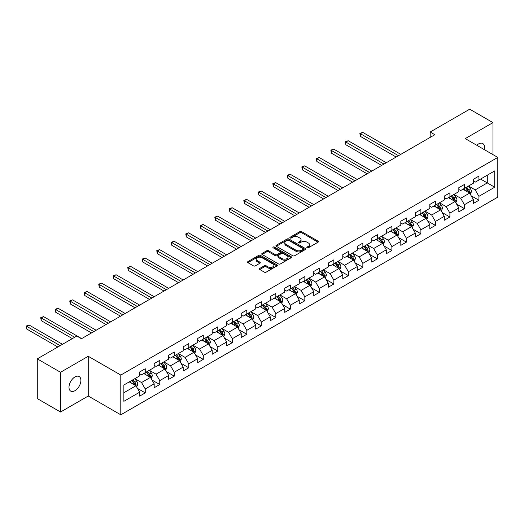 <?xml version="1.0" encoding="UTF-8"?>
<svg xmlns="http://www.w3.org/2000/svg" width="524" height="524" viewBox="0 0 524 524"><rect width="100%" height="100%" fill="white"/><g stroke="black" fill="none" stroke-linecap="round" stroke-linejoin="round"><path stroke-width="0.79" d="M307.09 247.787A0.904 0.524 0 0 0 308.367 247.787L318.068 242.186A1.29 0.747 0 0 0 318.448 241.662A1.29 0.747 0 0 0 318.068 241.132L301.641 231.647A1.29 0.747 0 0 0 299.813 231.647L290.113 237.248A0.904 0.524 0 0 0 289.851 237.614A0.904 0.524 0 0 0 290.113 237.988A0.904 0.524 0 0 0 291.39 237.988L292.647 237.261A4.133 2.384 0 0 1 298.49 237.261L299.859 238.053A4.133 2.384 0 0 1 301.071 239.737A4.133 2.384 0 0 1 299.859 241.426L298.601 242.147A0.904 0.524 0 0 0 298.339 242.52A0.904 0.524 0 0 0 298.601 242.887A0.904 0.524 0 0 0 299.879 242.887L301.136 242.16A4.133 2.384 0 0 1 306.979 242.16L308.348 242.953A4.133 2.384 0 0 1 309.56 244.636A4.133 2.384 0 0 1 308.348 246.326L307.09 247.046A0.904 0.524 0 0 0 306.828 247.42A0.904 0.524 0 0 0 307.09 247.787L307.09 247.046M74.945 390.694A8.417 4.86 120 0 0 80.447 383.28A8.417 4.86 120 0 0 79.157 376.533A8.417 4.86 120 0 0 74.945 376.953A8.417 4.86 120 0 0 69.45 384.367A8.417 4.86 120 0 0 70.74 391.114A8.417 4.86 120 0 0 74.945 390.694M484.228 149.576A8.417 4.86 120 0 0 482.761 143.517A8.417 4.86 120 0 0 478.55 143.936A8.417 4.86 120 0 0 476.774 145.272M259.74 268.432A1.29 0.747 0 0 0 259.36 268.963A1.29 0.747 0 0 0 259.74 269.487L264.351 272.146A1.29 0.747 0 0 0 266.172 272.146L276.947 265.93A1.29 0.747 0 0 0 277.327 265.399A1.29 0.747 0 0 0 276.947 264.875L260.513 255.391A1.29 0.747 0 0 0 258.692 255.391L247.918 261.607A1.29 0.747 0 0 0 247.538 262.138A1.29 0.747 0 0 0 247.918 262.662L253.485 265.878A1.29 0.747 0 0 0 255.312 265.878L259.924 263.218A1.29 0.747 0 0 0 260.297 262.688A1.29 0.747 0 0 0 259.924 262.164L257.16 260.566A3.452 1.991 0 0 1 256.151 259.157A3.452 1.991 0 0 1 258.28 257.317A3.452 1.991 0 0 1 262.046 257.749L272.86 263.991A3.452 1.991 0 0 1 273.875 265.399A3.452 1.991 0 0 1 271.74 267.247A3.452 1.991 0 0 1 267.98 266.814L266.172 265.773A1.29 0.747 0 0 0 264.351 265.773L259.74 268.432L259.74 269.487M88.248 356.281L60.535 372.282L37.283 358.855L37.283 398.587L60.535 412.015L88.248 396.013L120.795 414.805L120.795 375.073L88.248 356.281L88.248 396.013M492.966 154.619L492.966 122.616L465.253 138.618L497.8 157.41L120.795 375.073M492.966 122.616L469.714 109.195L430.191 132.015L430.191 137.386M37.283 358.855L76.805 336.041L81.456 338.727L434.841 134.701L430.191 132.015M292.739 255.758A1.29 0.747 0 0 0 294.567 255.758L305.335 249.542A1.29 0.747 0 0 0 305.715 249.011A1.29 0.747 0 0 0 305.335 248.487L288.901 238.996A1.29 0.747 0 0 0 287.08 238.996L276.305 245.219A1.29 0.747 0 0 0 275.932 245.743A1.29 0.747 0 0 0 276.305 246.273L292.739 255.758M273.521 247.983A0.904 0.524 0 0 1 274.438 248.107L274.438 247.033L291.141 256.681A1.29 0.747 0 0 1 291.521 257.205A1.29 0.747 0 0 1 291.141 257.736L280.366 263.952A1.29 0.747 0 0 1 278.545 263.952L262.111 254.468L262.111 253.413A1.29 0.747 0 0 0 261.738 253.937A1.29 0.747 0 0 0 262.111 254.468M262.111 253.413L266.723 250.754A1.29 0.747 0 0 1 268.55 250.754L275.211 254.599A1.29 0.747 0 0 0 277.039 254.599L280.098 252.837A1.29 0.747 0 0 0 280.471 252.306A1.29 0.747 0 0 0 280.098 251.782L273.161 247.773A0.904 0.524 0 0 1 272.893 247.407A0.904 0.524 0 0 1 273.449 246.922A0.904 0.524 0 0 1 274.438 247.033M120.795 414.805L497.8 197.142L497.8 157.41M137.491 388.415L145.253 392.895L145.253 388.978L154.18 383.823L154.18 387.74L159.761 384.524L159.761 380.601L168.689 375.446L168.689 379.369L174.269 376.147L174.269 372.23L183.197 367.075L183.197 370.992L188.778 367.769L188.778 363.853L197.705 358.698L197.705 362.615L203.279 359.392L203.279 355.475L212.207 350.32L212.207 354.244L217.788 351.021L217.788 347.098L226.715 341.943L226.715 345.866L232.296 342.644L232.296 338.727L241.223 333.572L241.223 337.489L246.804 334.266L246.804 330.349L255.732 325.194L255.732 329.111L261.312 325.895L261.312 321.972L270.24 316.817L270.24 320.74L275.821 317.518L275.821 313.594L284.748 308.44L284.748 312.363L290.329 309.14L290.329 305.223L299.256 300.069L299.256 303.986L304.837 300.763L304.837 296.846L313.765 291.691L313.765 295.608L319.339 292.392L319.339 288.469L328.266 283.314L328.266 287.237L333.847 284.015L333.847 280.091L342.775 274.943L342.775 278.86L348.355 275.637L348.355 271.72L357.283 266.565L357.283 270.482L362.863 267.26L362.863 263.343L371.791 258.188L371.791 262.105L377.372 258.889L377.372 254.965L386.299 249.81L386.299 253.734L391.88 250.511L391.88 246.588L400.808 241.44L400.808 245.356L406.388 242.134L406.388 238.217L415.316 233.062L415.316 236.979L420.89 233.756L420.89 229.839L429.818 224.685L429.818 228.602L435.398 225.386L435.398 221.462L444.326 216.307L444.326 220.231L449.906 217.008L449.906 213.091L458.834 207.936L458.834 211.853L464.415 208.631L464.415 204.714L473.342 199.559L473.342 203.476L478.923 200.253L478.923 196.336L494.728 187.212L494.728 170.889L487.294 175.18L487.294 182.915L494.728 187.212M145.253 392.895L139.672 396.118L139.672 392.201L123.867 401.325L123.867 385.002L139.672 375.878L139.672 371.961L145.253 368.739L145.253 372.656L154.18 367.501L154.18 363.584L159.761 360.361L159.761 364.278L168.689 359.123L168.689 355.207L174.269 351.984L174.269 355.907L183.197 350.752L183.197 346.829L188.778 343.606L188.778 347.53L197.705 342.375L197.705 338.458L203.279 335.236L203.279 339.152L212.207 333.998L212.207 330.081L217.788 326.858L217.788 330.775L226.715 325.62L226.715 321.703L232.296 318.481L232.296 322.404L241.223 317.249L241.223 313.326L246.804 310.11L246.804 314.027L255.732 308.872L255.732 304.955L261.312 301.732L261.312 305.649L270.24 300.494L270.24 296.577L275.821 293.355L275.821 297.272L284.748 292.123L284.748 288.2L290.329 284.977L290.329 288.901L299.256 283.746L299.256 279.823L304.837 276.607L304.837 280.523L313.765 275.369L313.765 271.452L319.339 268.229L319.339 272.146L328.266 266.991L328.266 263.074L333.847 259.852L333.847 263.769L342.775 258.62L342.775 254.697L348.355 251.474L348.355 255.398L357.283 250.243L357.283 246.319L362.863 243.103L362.863 247.02L371.791 241.865L371.791 237.948L377.372 234.726L377.372 238.643L386.299 233.488L386.299 229.571L391.88 226.348L391.88 230.272L400.808 225.117L400.808 221.194L406.388 217.971L406.388 221.894L415.316 216.739L415.316 212.816L420.89 209.6L420.89 213.517L429.818 208.362L429.818 204.445L435.398 201.223L435.398 205.139L444.326 199.985L444.326 196.068L449.906 192.845L449.906 196.769L458.834 191.614L458.834 187.69L464.415 184.468L464.415 188.391L473.342 183.236L473.342 179.319L478.923 176.097L478.923 180.014L494.728 170.889M143.766 373.514L150.46 377.378L141.532 382.533L134.838 378.669M139.672 373.73L141.532 374.804L145.253 372.656M141.532 382.533L145.253 388.978M150.46 377.378L154.18 383.823M158.274 365.143L164.968 369.007L156.041 374.162L149.347 370.291M154.18 365.352L156.041 366.427L159.761 364.278M156.041 374.162L159.761 380.601M164.968 369.007L168.689 375.446M172.782 356.765L179.477 360.63L170.549 365.785L163.855 361.92M168.689 356.982L170.549 358.049L174.269 355.907M170.549 365.785L174.269 372.23M179.477 360.63L183.197 367.075M187.284 348.388L193.985 352.252L185.057 357.407L178.357 353.543M183.197 348.604L185.057 349.678L188.778 347.53M185.057 357.407L188.778 363.853M193.985 352.252L197.705 358.698M201.792 340.011L208.493 343.875L199.565 349.03L192.865 345.165M197.705 340.227L199.565 341.301L203.279 339.152M199.565 349.03L203.279 355.475M208.493 343.875L212.207 350.32M216.301 331.64L222.995 335.504L214.067 340.659L207.373 336.788M212.207 331.849L214.067 332.923L217.788 330.775M214.067 340.659L217.788 347.098M222.995 335.504L226.715 341.943M230.809 323.262L237.503 327.127L228.575 332.281L221.881 328.417M226.715 323.478L228.575 324.553L232.296 322.404M228.575 332.281L232.296 338.727M237.503 327.127L241.223 333.572M245.317 314.885L252.011 318.749L243.084 323.904L236.389 320.04M241.223 315.101L243.084 316.175L246.804 314.027M243.084 323.904L246.804 330.349M252.011 318.749L255.732 325.194M259.825 306.507L266.519 310.378L257.592 315.527L250.898 311.662M255.732 306.723L257.592 307.798L261.312 305.649M257.592 315.527L261.312 321.972M266.519 310.378L270.24 316.817M274.334 298.136L281.028 302.001L272.1 307.156L265.406 303.291M270.24 298.346L272.1 299.42L275.821 297.272M272.1 307.156L275.821 313.594M281.028 302.001L284.748 308.44M288.835 289.759L295.536 293.623L286.608 298.778L279.908 294.914M284.748 289.975L286.608 291.049L290.329 288.901M286.608 298.778L290.329 305.223M295.536 293.623L299.256 300.069M303.344 281.381L310.044 285.246L301.117 290.401L294.416 286.536M299.256 281.598L301.117 282.672L304.837 280.523M301.117 290.401L304.837 296.846M310.044 285.246L313.765 291.691M317.852 273.004L324.546 276.875L315.618 282.03L308.924 278.159M313.765 273.22L315.618 274.294L319.339 272.146M315.618 282.03L319.339 288.469M324.546 276.875L328.266 283.314M332.36 264.633L339.054 268.498L330.127 273.652L323.432 269.788M328.266 264.843L330.127 265.917L333.847 263.769M330.127 273.652L333.847 280.091M339.054 268.498L342.775 274.943M346.868 256.256L353.562 260.12L344.635 265.275L337.941 261.411M342.775 256.472L344.635 257.546L348.355 255.398M344.635 265.275L348.355 271.72M353.562 260.12L357.283 266.565M361.377 247.878L368.071 251.743L359.143 256.898L352.449 253.033M357.283 248.094L359.143 249.169L362.863 247.02M359.143 256.898L362.863 263.343M368.071 251.743L371.791 258.188M375.885 239.501L382.579 243.372L373.651 248.527L366.957 244.656M371.791 239.717L373.651 240.791L377.372 238.643M373.651 248.527L377.372 254.965M382.579 243.372L386.299 249.81M390.387 231.13L397.087 234.994L388.16 240.149L381.465 236.285M386.299 231.339L388.16 232.414L391.88 230.272M388.16 240.149L391.88 246.588M397.087 234.994L400.808 241.44M404.895 222.752L411.595 226.617L402.668 231.772L395.967 227.907M400.808 222.969L402.668 224.043L406.388 221.894M402.668 231.772L406.388 238.217M411.595 226.617L415.316 233.062M419.403 214.375L426.097 218.239L417.17 223.394L410.475 219.53M415.316 214.591L417.17 215.665L420.89 213.517M417.17 223.394L420.89 229.839M426.097 218.239L429.818 224.685M433.911 205.998L440.605 209.869L431.678 215.023L424.984 211.152M429.818 206.214L431.678 207.288L435.398 205.139M431.678 215.023L435.398 221.462M440.605 209.869L444.326 216.307M448.42 197.627L455.114 201.491L446.186 206.646L439.492 202.781M444.326 197.843L446.186 198.91L449.906 196.769M446.186 206.646L449.906 213.091M455.114 201.491L458.834 207.936M462.928 189.249L469.622 193.114L460.694 198.268L454 194.404M458.834 189.465L460.694 190.54L464.415 188.391M460.694 198.268L464.415 204.714M469.622 193.114L473.342 199.559M480.593 179.051L487.294 182.915L475.203 189.891L468.508 186.027M473.342 181.088L475.203 182.162L478.923 180.014M475.203 189.891L478.923 196.336M60.535 372.282L60.535 412.015M123.867 392.738L135.952 385.756L129.258 381.891M135.952 385.756L139.672 392.201M471.155 195.773L478.923 200.253M456.646 204.15L464.415 208.631M442.145 212.521L449.906 217.008M427.636 220.899L435.398 225.386M413.128 229.276L420.89 233.756M398.62 237.654L406.388 242.134M384.112 246.025L391.88 250.511M369.603 254.402L377.372 258.889M355.095 262.779L362.863 267.26M340.593 271.157L348.355 275.637M326.085 279.528L333.847 284.015M311.577 287.905L319.339 292.392M297.069 296.283L304.837 300.763M282.56 304.66L290.329 309.14M268.052 313.031L275.821 317.518M253.544 321.409L261.312 325.895M239.042 329.786L246.804 334.266M224.534 338.163L232.296 342.644M210.026 346.534L217.788 351.021M195.518 354.912L203.279 359.392M181.009 363.289L188.778 367.769M166.501 371.66L174.269 376.147M151.993 380.038L159.761 384.524M307.45 247.918L308.348 247.4A4.133 2.384 0 0 0 309.56 245.71L309.56 244.636M301.071 239.737L301.071 240.811A4.133 2.384 0 0 1 299.859 242.501L298.962 243.012M318.048 242.199L301.641 232.722A1.29 0.747 0 0 0 299.813 232.722L290.473 238.112M305.335 248.487L305.335 249.542L288.901 240.071A1.29 0.747 0 0 0 287.08 240.071L276.325 246.28L276.305 245.219M303.055 249.385A0.904 0.524 0 0 0 303.317 249.011A0.904 0.524 0 0 0 303.055 248.645L288.632 240.32A0.904 0.524 0 0 0 287.355 240.32L286.025 241.079A4.133 2.384 0 0 0 284.82 242.769A4.133 2.384 0 0 0 286.025 244.453L295.89 250.144A4.133 2.384 0 0 0 301.732 250.144L303.055 249.385L303.055 250.452A0.904 0.524 0 0 0 303.317 250.086L303.317 249.011M284.82 242.769L284.82 243.843A4.133 2.384 0 0 0 286.025 245.527L286.025 244.453M303.055 250.452L301.732 251.219A4.133 2.384 0 0 1 295.89 251.219L286.025 245.527M262.131 254.474L266.723 251.828L266.723 250.754M280.471 252.306L280.471 253.38A1.29 0.747 0 0 1 280.098 253.904L277.039 255.673A1.29 0.747 0 0 1 275.211 255.673L268.55 251.828A1.29 0.747 0 0 0 266.723 251.828M274.438 248.107L291.121 257.743M282.128 258.594A3.452 1.991 0 0 0 285.888 259.026A3.452 1.991 0 0 0 288.023 257.179A3.452 1.991 0 0 0 287.008 255.771L283.196 253.57A1.29 0.747 0 0 0 281.375 253.57L278.316 255.339A1.29 0.747 0 0 0 277.936 255.863A1.29 0.747 0 0 0 278.316 256.393L282.128 258.594L282.128 259.662A3.452 1.991 0 0 0 285.888 260.094A3.452 1.991 0 0 0 288.023 258.253L288.023 257.179M277.936 255.863L277.936 256.937A1.29 0.747 0 0 0 278.316 257.467L278.316 256.393M282.128 259.662L278.316 257.467M273.875 265.399L273.875 266.474A3.452 1.991 0 0 1 271.74 268.321A3.452 1.991 0 0 1 267.98 267.888L266.172 266.847A1.29 0.747 0 0 0 264.351 266.847L259.76 269.5M256.151 259.157L256.151 260.232A3.452 1.991 0 0 0 257.16 261.64L257.16 260.566M259.904 263.225L257.16 261.64M276.947 264.875L276.947 265.93L260.513 256.465A1.29 0.747 0 0 0 258.692 256.465L247.937 262.675M470.356 194.384L471.462 191.601A3.485 2.011 -120 0 0 470.349 188.633L468.43 186.072M465.083 190.494L463.779 188.758M400.808 154.351L362.706 132.356L360.381 133.699L360.381 136.378L396.157 157.036M469.085 192.806L469.583 191.751A3.485 2.011 -120 0 0 468.587 189.655L466.668 187.094M465.79 187.592L467.919 190.435A1.775 1.022 60 0 1 468.246 190.978L469.583 191.751M465.548 187.736L467.467 190.297A3.485 2.011 60 0 1 468.463 192.393M360.381 136.378L359.87 133.397L398.482 155.694M359.87 133.397L362.706 132.356M455.847 202.762L456.954 199.978A3.485 2.011 -120 0 0 455.841 197.011L453.922 194.443M450.581 198.871L449.278 197.129M386.299 162.728L348.198 140.727L345.873 142.07L345.873 144.755L381.649 165.414M454.577 201.177L455.074 200.122A3.485 2.011 -120 0 0 454.079 198.026L452.16 195.465M451.282 195.969L453.411 198.812A1.775 1.022 60 0 1 453.738 199.349L455.074 200.122M451.04 196.114L452.959 198.675A3.485 2.011 60 0 1 453.961 200.771M345.873 144.755L345.362 141.775L383.974 164.071M345.362 141.775L348.198 140.727M441.346 211.139L442.446 208.349A3.485 2.011 -120 0 0 441.339 205.382L439.42 202.821M436.073 207.249L434.769 205.506M371.791 171.099L333.69 149.104L331.365 150.447L331.365 153.132L367.141 173.785M440.068 209.554L440.566 208.5A3.485 2.011 -120 0 0 439.571 206.404L437.651 203.843M436.78 204.347L438.909 207.19A1.775 1.022 60 0 1 439.23 207.727L440.566 208.5M436.531 204.484L438.45 207.052A3.485 2.011 60 0 1 439.453 209.148M331.365 153.132L330.854 150.152L369.466 172.442M330.854 150.152L333.69 149.104M426.837 219.517L427.944 216.726A3.485 2.011 -120 0 0 426.831 213.759L424.912 211.198M421.565 215.626L420.261 213.884M357.283 179.477L319.182 157.482L316.856 158.824L316.856 161.51L352.632 182.162M425.56 217.932L426.058 216.877A3.485 2.011 -120 0 0 425.062 214.781L423.143 212.22M422.272 212.724L424.401 215.567A1.775 1.022 60 0 1 424.722 216.104L426.058 216.877M422.03 212.862L423.949 215.423A3.485 2.011 60 0 1 424.944 217.519M316.856 161.51L316.345 158.53L354.958 180.819M316.345 158.53L319.182 157.482M412.329 227.888L413.436 225.104A3.485 2.011 -120 0 0 412.322 222.137L410.403 219.576M407.056 223.997L405.753 222.261M342.775 187.854L304.673 165.859L302.348 167.202L302.348 169.881L338.124 190.54M411.052 226.309L411.55 225.255A3.485 2.011 -120 0 0 410.554 223.159L408.635 220.591M407.764 221.095L409.892 223.938A1.775 1.022 60 0 1 410.213 224.482L411.55 225.255M407.521 221.239L409.441 223.8A3.485 2.011 60 0 1 410.436 225.896M302.348 169.881L301.837 166.901L340.449 189.197M301.837 166.901L304.673 165.859M397.821 236.265L398.928 233.481A3.485 2.011 -120 0 0 397.814 230.514L395.895 227.947M392.548 232.374L391.245 230.632M328.266 196.231L290.172 174.23L287.846 175.573L287.846 178.258L323.616 198.91M396.544 234.68L397.048 233.625A3.485 2.011 -120 0 0 396.046 231.529L394.127 228.968M393.255 229.473L395.384 232.315A1.775 1.022 60 0 1 395.705 232.853L397.048 233.625M393.013 229.617L394.932 232.178A3.485 2.011 60 0 1 395.928 234.274M287.846 178.258L287.329 175.278L325.941 197.574M287.329 175.278L290.172 174.23M383.313 244.643L384.42 241.852A3.485 2.011 -120 0 0 383.306 238.885L381.387 236.324M378.04 240.752L376.736 239.01M313.758 204.602L275.663 182.607L273.338 183.95L273.338 186.636L309.114 207.288M382.042 243.057L382.54 242.003A3.485 2.011 -120 0 0 381.538 239.907L379.618 237.346M378.747 237.85L380.876 240.693A1.775 1.022 60 0 1 381.197 241.23L382.54 242.003M378.505 237.988L380.424 240.549A3.485 2.011 60 0 1 381.42 242.651M273.338 186.636L272.827 183.655L311.439 205.945M272.827 183.655L275.663 182.607M368.804 253.02L369.911 250.23A3.485 2.011 -120 0 0 368.798 247.263L366.879 244.701M363.532 249.123L362.228 247.387M299.256 212.98L261.155 190.985L258.83 192.328L258.83 195.013L294.606 215.665M367.534 251.435L368.031 250.38A3.485 2.011 -120 0 0 367.036 248.284L365.11 245.723M364.239 246.228L366.368 249.07A1.775 1.022 60 0 1 366.695 249.607L368.031 250.38M363.997 246.365L365.916 248.926A3.485 2.011 60 0 1 366.911 251.022M258.83 195.013L258.319 192.033L296.931 214.323M258.319 192.033L261.155 190.985M354.296 261.391L355.403 258.607A3.485 2.011 -120 0 0 354.289 255.64L352.37 253.079M349.03 257.5L347.726 255.764M284.748 221.357L246.647 199.362L244.322 200.699L244.322 203.384L280.098 224.043M353.025 259.812L353.523 258.758A3.485 2.011 -120 0 0 352.528 256.662L350.608 254.094M349.731 254.599L351.859 257.441A1.775 1.022 60 0 1 352.187 257.985L353.523 258.758M349.488 254.743L351.408 257.304A3.485 2.011 60 0 1 352.41 259.4M244.322 203.384L243.811 200.404L282.423 222.7M243.811 200.404L246.647 199.362M339.788 269.768L340.895 266.985A3.485 2.011 -120 0 0 339.788 264.017L337.869 261.45M334.522 265.878L333.218 264.135M270.24 229.735L232.139 207.733L229.813 209.076L229.813 211.762L265.589 232.414M338.517 268.183L339.015 267.129A3.485 2.011 -120 0 0 338.019 265.033L336.1 262.472M335.222 262.976L337.358 265.819A1.775 1.022 60 0 1 337.679 266.356L339.015 267.129M334.98 263.12L336.899 265.681A3.485 2.011 60 0 1 337.901 267.777M229.813 211.762L229.302 208.781L267.915 231.071M229.302 208.781L232.139 207.733M325.286 278.146L326.393 275.355A3.485 2.011 -120 0 0 325.28 272.388L323.36 269.827M320.013 274.255L318.71 272.513M255.732 238.106L217.63 216.111L215.305 217.453L215.305 220.139L251.081 240.791M324.009 276.561L324.507 275.506A3.485 2.011 -120 0 0 323.511 273.41L321.592 270.849M320.721 271.353L322.849 274.196A1.775 1.022 60 0 1 323.17 274.733L324.507 275.506M320.478 271.491L322.398 274.052A3.485 2.011 60 0 1 323.393 276.148M215.305 220.139L214.794 217.159L253.406 239.448M214.794 217.159L217.63 216.111M310.778 286.523L311.885 283.733A3.485 2.011 -120 0 0 310.771 280.766L308.852 278.205M305.505 282.626L304.202 280.89M241.223 246.483L203.122 224.488L200.797 225.831L200.797 228.516L236.573 249.169M309.501 284.938L309.998 283.884A3.485 2.011 -120 0 0 309.003 281.788L307.084 279.227M306.213 279.731L308.341 282.574A1.775 1.022 60 0 1 308.662 283.111L309.998 283.884M305.97 279.868L307.889 282.429A3.485 2.011 60 0 1 308.885 284.525M200.797 228.516L200.286 225.536L238.898 247.826M200.286 225.536L203.122 224.488M296.27 294.894L297.377 292.11A3.485 2.011 -120 0 0 296.263 289.143L294.344 286.582M290.997 291.003L289.693 289.261M226.715 254.861L188.614 232.859L186.295 234.202L186.295 236.887L222.065 257.546M294.992 293.316L295.497 292.261A3.485 2.011 -120 0 0 294.495 290.165L292.575 287.597M291.704 288.102L293.833 290.944A1.775 1.022 60 0 1 294.154 291.488L295.497 292.261M291.462 288.246L293.381 290.807A3.485 2.011 60 0 1 294.377 292.903M186.295 236.887L185.778 233.907L224.39 256.203M185.778 233.907L188.614 232.859M281.761 303.272L282.868 300.488A3.485 2.011 -120 0 0 281.755 297.521L279.836 294.953M276.489 299.381L275.185 297.639M212.207 263.238L174.112 241.237L171.787 242.579L171.787 245.265L207.563 265.917M280.491 301.686L280.988 300.632A3.485 2.011 -120 0 0 279.986 298.536L278.067 295.975M277.196 296.479L279.325 299.322A1.775 1.022 60 0 1 279.646 299.859L280.988 300.632M276.954 296.617L278.873 299.184A3.485 2.011 60 0 1 279.868 301.28M171.787 245.265L171.276 242.285L209.882 264.574M171.276 242.285L174.112 241.237M267.253 311.649L268.36 308.859A3.485 2.011 -120 0 0 267.247 305.892L265.327 303.331M261.98 307.758L260.677 306.016M197.705 271.609L159.604 249.614L157.279 250.957L157.279 253.642L193.055 274.294M265.982 310.064L266.48 309.009A3.485 2.011 -120 0 0 265.485 306.913L263.559 304.352M262.688 304.857L264.817 307.699A1.775 1.022 60 0 1 265.144 308.236L266.48 309.009M262.445 304.994L264.365 307.555A3.485 2.011 60 0 1 265.36 309.651M157.279 253.642L156.768 250.662L195.38 272.952M156.768 250.662L159.604 249.614M252.745 320.026L253.852 317.236A3.485 2.011 -120 0 0 252.738 314.269L250.819 311.708M247.479 316.129L246.169 314.393M183.197 279.986L145.096 257.991L142.77 259.334L142.77 262.013L178.546 282.672M251.474 318.441L251.972 317.387A3.485 2.011 -120 0 0 250.976 315.291L249.057 312.73M248.179 313.234L250.308 316.07A1.775 1.022 60 0 1 250.636 316.614L251.972 317.387M247.937 313.372L249.856 315.933A3.485 2.011 60 0 1 250.858 318.029M142.77 262.013L142.259 259.039L180.872 281.329M142.259 259.039L145.096 257.991M238.237 328.397L239.344 325.614A3.485 2.011 -120 0 0 238.237 322.646L236.317 320.085M232.97 324.507L231.667 322.764M168.689 288.364L130.587 266.362L128.262 267.705L128.262 270.391L164.038 291.049M236.966 326.812L237.464 325.764A3.485 2.011 -120 0 0 236.468 323.662L234.549 321.101M233.671 321.605L235.807 324.448A1.775 1.022 60 0 1 236.127 324.991L237.464 325.764M233.429 321.749L235.348 324.31A3.485 2.011 60 0 1 236.35 326.406M128.262 270.391L127.751 267.41L166.363 289.707M127.751 267.41L130.587 266.362M223.735 336.775L224.835 333.991A3.485 2.011 -120 0 0 223.728 331.017L221.809 328.456M218.462 332.884L217.159 331.142M154.18 296.735L116.079 274.74L113.754 276.083L113.754 278.768L149.53 299.42M222.458 335.19L222.955 334.135A3.485 2.011 -120 0 0 221.96 332.039L220.041 329.478M219.17 329.982L221.298 332.825A1.775 1.022 60 0 1 221.619 333.362L222.955 334.135M218.927 330.12L220.846 332.688A3.485 2.011 60 0 1 221.842 334.784M113.754 278.768L113.243 275.788L151.855 298.077M113.243 275.788L116.079 274.74M209.227 345.152L210.334 342.362A3.485 2.011 -120 0 0 209.22 339.395L207.301 336.834M203.954 341.262L202.65 339.519M139.672 305.112L101.571 283.117L99.246 284.46L99.246 287.145L135.022 307.798M207.949 343.567L208.447 342.513A3.485 2.011 -120 0 0 207.452 340.417L205.532 337.856M204.661 338.36L206.79 341.203A1.775 1.022 60 0 1 207.111 341.74L208.447 342.513M204.419 338.497L206.338 341.059A3.485 2.011 60 0 1 207.334 343.154M99.246 287.145L98.735 284.165L137.347 306.455M98.735 284.165L101.571 283.117M194.718 353.53L195.825 350.739A3.485 2.011 -120 0 0 194.712 347.772L192.793 345.211M189.446 349.632L188.142 347.897M125.164 313.49L87.063 291.495L84.744 292.837L84.744 295.516L120.513 316.175M193.441 351.945L193.946 350.89A3.485 2.011 -120 0 0 192.943 348.794L191.024 346.233M190.153 346.731L192.282 349.574A1.775 1.022 60 0 1 192.603 350.117L193.946 350.89M189.911 346.875L191.83 349.436A3.485 2.011 60 0 1 192.825 351.532M84.744 295.516L84.226 292.536L122.839 314.832M84.226 292.536L87.063 291.495M180.21 361.901L181.317 359.117A3.485 2.011 -120 0 0 180.204 356.15L178.284 353.589M174.937 358.01L173.634 356.268M110.656 321.867L72.561 299.866L70.236 301.208L70.236 303.894L106.012 324.553M178.939 360.316L179.437 359.261A3.485 2.011 -120 0 0 178.435 357.165L176.516 354.604M175.645 355.108L177.774 357.951A1.775 1.022 60 0 1 178.094 358.495L179.437 359.261M175.402 355.252L177.322 357.813A3.485 2.011 60 0 1 178.317 359.909M70.236 303.894L69.725 300.914L108.33 323.21M69.725 300.914L72.561 299.866M165.702 370.278L166.809 367.494A3.485 2.011 -120 0 0 165.695 364.521L163.776 361.96M160.429 366.387L159.126 364.645M96.154 330.238L58.053 308.243L55.727 309.586L55.727 312.271L91.504 332.923M164.431 368.693L164.929 367.638A3.485 2.011 -120 0 0 163.927 365.542L162.008 362.981M161.137 363.486L163.265 366.328A1.775 1.022 60 0 1 163.586 366.866L164.929 367.638M160.894 363.623L162.813 366.191A3.485 2.011 60 0 1 163.809 368.287M55.727 312.271L55.217 309.291L93.829 331.581M55.217 309.291L58.053 308.243M151.194 378.656L152.301 375.865A3.485 2.011 -120 0 0 151.187 372.898L149.268 370.337M145.927 374.765L144.617 373.023M81.646 338.615L43.544 316.62L41.219 317.963L41.219 320.649L72.345 338.615M149.923 377.07L150.421 376.016A3.485 2.011 -120 0 0 149.425 373.92L147.506 371.359M146.628 371.863L148.757 374.706A1.775 1.022 60 0 1 149.085 375.243L150.421 376.016M146.386 372.001L148.305 374.562A3.485 2.011 60 0 1 149.307 376.658M41.219 320.649L40.708 317.668L74.67 337.273M40.708 317.668L43.544 316.62M136.685 387.026L137.792 384.243A3.485 2.011 -120 0 0 136.685 381.276L134.76 378.714M131.419 383.136L130.116 381.4M62.487 344.307L29.036 324.998L26.711 326.341L26.711 329.02L57.837 346.993M135.415 385.448L135.912 384.393A3.485 2.011 -120 0 0 134.917 382.297L132.998 379.73M132.12 380.234L134.255 383.077A1.775 1.022 60 0 1 134.576 383.62L135.912 384.393M131.878 380.378L133.797 382.939A3.485 2.011 60 0 1 134.799 385.035M26.711 329.02L26.2 326.039L60.162 345.65M26.2 326.039L29.036 324.998M308.348 247.4L308.348 246.326M298.601 242.887L298.601 242.147M299.859 242.501L299.859 241.426M290.113 237.988L290.113 237.248M299.813 232.722L299.813 231.647M301.641 232.722L301.641 231.647M318.068 242.186L318.068 241.132M287.08 240.071L287.08 238.996M288.901 240.071L288.901 238.996M295.89 251.219L295.89 250.144M301.732 251.219L301.732 250.144M268.55 251.828L268.55 250.754M275.211 255.673L275.211 254.599M277.039 255.673L277.039 254.599M280.098 253.904L280.098 252.837M291.141 257.736L291.141 256.681M264.351 266.847L264.351 265.773M266.172 266.847L266.172 265.773M267.98 267.888L267.98 266.814M259.924 263.218L259.924 262.164M247.918 262.662L247.918 261.607M258.692 256.465L258.692 255.391M260.513 256.465L260.513 255.391M469.281 192.917L471.443 191.666M468.587 189.655L470.349 188.633M466.105 191.083L467.467 190.297M454.773 201.295L456.935 200.044M454.079 198.026L455.841 197.011M451.596 199.461L452.959 198.675M440.265 209.666L442.426 208.421M439.571 206.404L441.339 205.382M437.088 207.838L438.45 207.052M425.757 218.043L427.918 216.798M425.062 214.781L426.831 213.759M422.586 216.209L423.949 215.423M411.248 226.42L413.41 225.169M410.554 223.159L412.322 222.137M408.078 224.586L409.441 223.8M396.74 234.798L398.902 233.547M396.046 231.529L397.814 230.514M393.57 232.964L394.932 232.178M382.232 243.169L384.393 241.924M381.538 239.907L383.306 238.885M379.062 241.341L380.424 240.549M367.73 251.546L369.892 250.295M367.036 248.284L368.798 247.263M364.553 249.712L365.916 248.926M353.222 259.924L355.383 258.673M352.528 256.662L354.289 255.64M350.045 258.09L351.408 257.304M338.714 268.301L340.875 267.05M338.019 265.033L339.788 264.017M335.537 266.467L336.899 265.681M324.205 276.672L326.367 275.428M323.511 273.41L325.28 272.388M321.029 274.845L322.398 274.052M309.697 285.049L311.859 283.798M309.003 281.788L310.771 280.766M306.527 283.215L307.889 282.429M295.189 293.427L297.35 292.176M294.495 290.165L296.263 289.143M292.019 291.593L293.381 290.807M280.681 301.798L282.842 300.553M279.986 298.536L281.755 297.521M277.51 299.97L278.873 299.184M266.172 310.175L268.34 308.931M265.485 306.913L267.247 305.892M263.002 308.348L264.365 307.555M251.671 318.553L253.832 317.302M250.976 315.291L252.738 314.269M248.494 316.719L249.856 315.933M237.162 326.93L239.324 325.679M236.468 323.662L238.237 322.646M233.986 325.096L235.348 324.31M222.654 335.301L224.816 334.057M221.96 332.039L223.728 331.017M219.477 333.474L220.846 332.688M208.146 343.679L210.307 342.434M207.452 340.417L209.22 339.395M204.976 341.844L206.338 341.059M193.638 352.056L195.799 350.805M192.943 348.794L194.712 347.772M190.467 350.222L191.83 349.436M179.129 360.433L181.291 359.182M178.435 357.165L180.204 356.15M175.959 358.599L177.322 357.813M164.621 368.804L166.789 367.56M163.927 365.542L165.695 364.521M161.451 366.977L162.813 366.191M150.119 377.182L152.281 375.937M149.425 373.92L151.187 372.898M146.943 375.348L148.305 374.562M135.611 385.559L137.773 384.308M134.917 382.297L136.685 381.276M132.434 383.725L133.797 382.939"/></g></svg>

